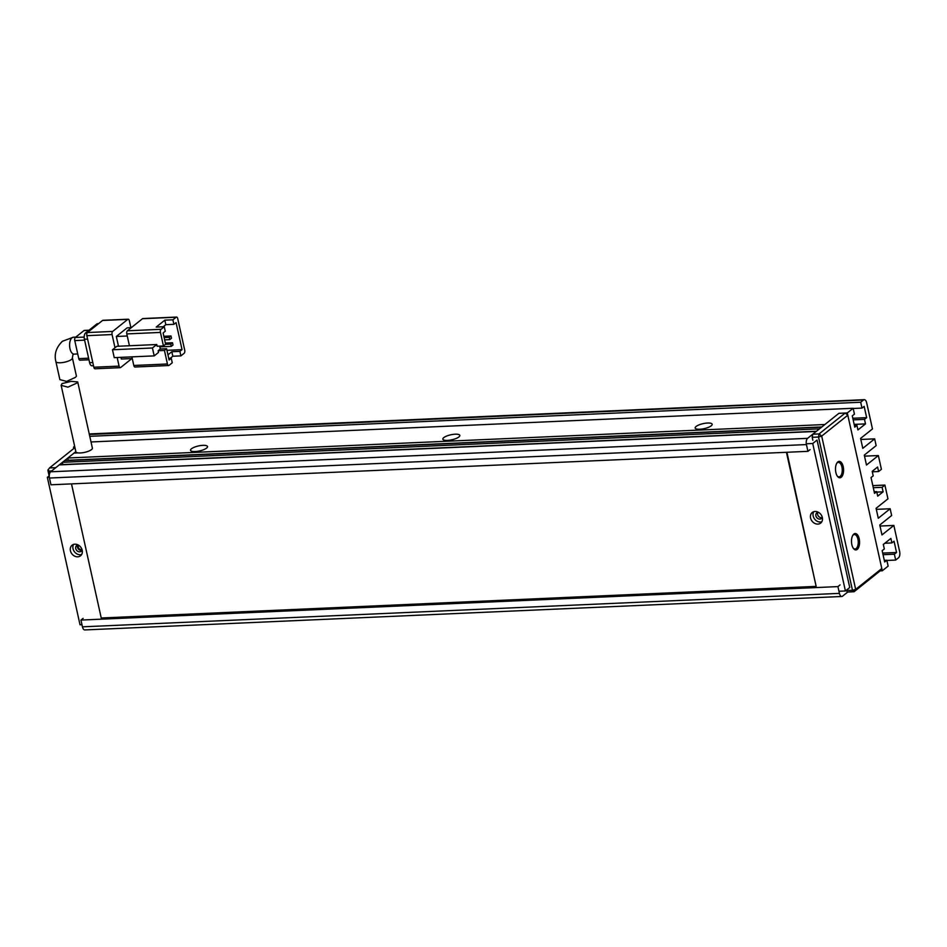 <?xml version="1.0" encoding="UTF-8"?>
<svg xmlns="http://www.w3.org/2000/svg" width="947" height="947" viewBox="0 0 947 947"><rect width="100%" height="100%" fill="white"/><g stroke="black" fill="none" stroke-linecap="round" stroke-linejoin="round"><path stroke-width="1.42" d="M78.684 545.271A2.652 2.178 -128.6 0 0 81.939 549.355M49.137 475.915L47.895 470.28L49.493 467.936L74.943 447.588M49.516 473.772L48.155 469.534M75.843 451.636L55.802 467.652L49.493 467.936M48.913 471.05L51.706 470.931M837.835 461.923A8.215 4.037 -92.5 0 1 843.209 466.646A8.215 4.037 -92.5 0 1 841.232 477.252A8.215 4.037 -92.5 0 1 837.562 476.459A8.215 4.037 -92.5 0 1 836.97 462.905A8.215 4.037 -92.5 0 1 837.835 461.923M837.255 476.033A7.245 3.563 87.5 0 0 839.018 476.862A7.245 3.563 87.5 0 0 840.19 476.388A7.245 3.563 87.5 0 0 842.143 468.232A7.245 3.563 87.5 0 0 838.379 462.385A7.245 3.563 87.5 0 0 837.195 462.858A7.245 3.563 87.5 0 0 836.698 463.355M853.827 534.072A8.215 4.037 -92.5 0 1 859.201 538.796A8.215 4.037 -92.5 0 1 857.224 549.402A8.215 4.037 -92.5 0 1 853.555 548.609A8.215 4.037 -92.5 0 1 852.963 535.055A8.215 4.037 -92.5 0 1 853.827 534.072M853.247 548.183A7.245 3.563 87.5 0 0 855.011 549.011A7.245 3.563 87.5 0 0 856.183 548.538A7.245 3.563 87.5 0 0 858.136 540.382A7.245 3.563 87.5 0 0 854.372 534.534A7.245 3.563 87.5 0 0 853.188 535.008A7.245 3.563 87.5 0 0 852.691 535.505M847.814 415.2L845.209 413.034L819.084 433.915L821.688 436.082L855.674 589.389L881.799 568.508L847.814 415.2L821.688 436.082L818.504 437.029L852.489 590.348L855.674 589.389L854.076 591.733L880.201 570.852L881.799 568.508M845.209 413.034L838.9 413.318L847.305 412.939L882.296 570.769L880.201 570.852M846.18 590.62L847.766 592.017L854.076 591.733L852.489 590.348L846.133 590.395M812.846 440.248L812.195 437.313L818.504 437.029L819.084 433.915L812.775 434.2L838.9 413.318L824.861 424.528L67.888 457.993L74.044 453.068L78.116 452.891M812.195 437.313L812.775 434.2M822.221 517.05A3.622 2.971 51.4 0 1 821.309 518.554A3.622 2.971 51.4 0 1 818.149 518.731A3.622 2.971 51.4 0 1 815.9 515.866A3.622 2.971 51.4 0 1 816.788 512.895A3.622 2.971 51.4 0 1 818.457 512.339M822.02 517.654A3.622 2.971 51.4 0 1 817.628 514.481A3.622 2.971 51.4 0 1 817.817 512.398M82.069 549.757A3.622 2.971 51.4 0 1 81.17 551.272A3.622 2.971 51.4 0 1 77.997 551.45A3.622 2.971 51.4 0 1 75.748 548.573A3.622 2.971 51.4 0 1 76.636 545.602A3.622 2.971 51.4 0 1 78.305 545.058M81.868 550.373A3.622 2.971 51.4 0 1 77.476 547.2A3.622 2.971 51.4 0 1 77.666 545.117M822.351 517.536A6.759 5.552 51.4 0 1 820.682 523.075A6.759 5.552 51.4 0 1 814.775 523.407A6.759 5.552 51.4 0 1 810.573 518.056A6.759 5.552 51.4 0 1 812.242 512.505A6.759 5.552 51.4 0 1 818.149 512.173A6.759 5.552 51.4 0 1 822.351 517.536M821.783 521.797A6.759 5.552 51.4 0 1 813.165 515.985A6.759 5.552 51.4 0 1 813.722 511.711M82.2 550.254A6.759 5.552 51.4 0 1 80.531 555.794A6.759 5.552 51.4 0 1 74.624 556.126A6.759 5.552 51.4 0 1 70.421 550.775A6.759 5.552 51.4 0 1 72.09 545.223A6.759 5.552 51.4 0 1 77.997 544.892A6.759 5.552 51.4 0 1 82.2 550.254M81.631 554.516A6.759 5.552 51.4 0 1 73.014 548.704A6.759 5.552 51.4 0 1 73.57 544.43M838.947 591.248L845.422 590.964L849.743 587.507L817.048 440.059L812.727 443.504L806.299 443.788M845.422 590.964L812.727 443.504M49.244 475.832L47.35 477.335L80.033 624.795L81.975 624.712M49.327 477.252L47.35 477.335M59.874 379.629L66.621 381.416L75.464 377.356L76.435 376.148L72.386 357.919A8.452 2.486 -12.5 0 1 71.499 359.422A8.452 2.486 -12.5 0 1 62.455 362.571A8.452 2.486 -12.5 0 1 55.885 361.576L59.874 379.629M176.13 317.221L172.899 319.814L173.893 324.324L176.059 322.596L182.049 349.644L179.894 351.373L180.901 355.883L184.132 353.29A2.415 1.184 -92.5 0 0 184.712 350.177L177.716 318.618A2.415 1.184 -92.5 0 0 176.533 317.067L142.89 318.547A2.415 1.184 -92.5 0 0 142.488 318.713L176.13 317.221A2.415 1.184 -92.5 0 1 176.533 317.067M129.419 345.738L126.803 333.912L160.445 332.421L163.44 345.951L157.131 346.223L156.764 344.53L116.812 346.306L112.492 349.751L114.244 357.646L154.195 355.883L158.504 352.426L158.137 350.733L164.447 350.461L167.441 363.979L133.799 365.471A2.415 1.184 87.5 0 0 134.983 367.022L168.625 365.53A2.415 1.184 -92.5 0 1 167.441 363.979M172.899 319.814L164.825 320.169L156.196 327.07L164.257 326.715L161.026 329.307L127.383 330.787A2.415 1.184 87.5 0 0 126.803 333.912M127.383 330.787L142.488 318.713M133.799 365.471L131.893 356.865M132.26 358.534L121.323 359.02L120.944 357.35M118.482 346.223L116.315 336.481L127.265 335.996M116.315 336.481L127.111 327.851L131.29 327.662M168.625 365.53A2.415 1.184 -92.5 0 0 169.016 365.376L172.259 362.784L171.265 358.274L168.744 358.392M170.223 358.321L172.828 356.238L180.901 355.883M182.049 349.644L166.956 350.319M117.168 357.516L119.073 366.122L93.848 367.235L86.852 335.676L112.077 334.551A2.415 1.184 -92.5 0 1 112.657 331.438L87.432 332.551L102.536 320.477L127.774 319.364A2.415 1.184 -92.5 0 1 128.165 319.198A2.415 1.184 -92.5 0 1 129.348 320.749L130.887 327.686M112.077 334.551L115.001 347.738M131.858 358.558L120.66 367.519A2.415 1.184 -92.5 0 1 120.269 367.673A2.415 1.184 -92.5 0 1 119.073 366.122M127.774 319.364L112.657 331.438M163.44 345.951L165.607 344.223L163.097 332.953L165.263 331.225L164.257 326.715M160.445 332.421A2.415 1.184 -92.5 0 1 161.026 329.307M156.764 344.53L152.443 347.987L112.492 349.751M164.447 350.461L166.601 348.733L169.099 360.002L171.265 358.274M158.137 350.733L160.292 349.005L166.601 348.733M167.95 354.829L171.821 351.728L172.828 356.238M171.821 351.728L179.894 351.373M164.825 320.169L165.832 324.679L163.227 326.762M173.893 324.324L165.832 324.679M160.292 349.005L159.652 346.117M152.443 347.987L154.195 355.883M163.843 336.292L171.005 335.972L169.276 337.357L164.127 337.582M165.346 343.063L172.508 342.743L170.78 344.128L165.429 344.353M87.432 332.551A2.415 1.184 87.5 0 0 86.852 335.676M128.165 319.198L102.939 320.311A2.415 1.184 87.5 0 0 102.536 320.477M93.848 367.235A2.415 1.184 87.5 0 0 95.031 368.785L120.269 367.673M169.276 337.357L169.773 339.618L164.636 339.843M169.773 339.618L171.502 338.233L171.005 335.972M170.78 344.128L171.277 346.377L159.818 346.886M171.277 346.377L173.005 344.992L172.508 342.743M92.806 362.535L89.61 362.677A4.83 2.368 87.5 0 0 91.977 365.779L93.504 365.708M98.559 323.661L97.577 323.696A4.83 2.368 87.5 0 0 96.795 324.016L98.192 323.957M87.124 332.918L85.561 332.989L96.795 324.016M85.561 332.989A4.83 2.368 87.5 0 0 84.401 339.227L87.609 339.085M89.61 362.677L84.401 339.227M84.188 337.085L75.346 337.475L83.975 330.574L88.864 330.349M88.616 358.191L78.767 358.629L74.766 340.589L84.614 340.151M78.767 358.629A2.415 1.184 87.5 0 0 79.95 360.18L88.959 359.777M75.346 337.475A2.415 1.184 87.5 0 0 74.766 340.589M89.054 330.207L84.378 330.408A2.415 1.184 87.5 0 0 83.975 330.574M76.743 383.133L67.9 387.157L61.141 385.334L61.993 383.606L71.226 381.357L77.713 381.925L76.743 383.133M61.141 385.334L75.867 451.766A8.452 2.486 -12.5 0 0 82.448 452.761A8.452 2.486 -12.5 0 0 91.492 449.612A8.452 2.486 -12.5 0 0 92.38 448.109L77.713 381.925M71.499 483.893L101.234 617.989L816.148 586.394L786.921 452.264M816.148 586.394L786.424 452.287M206.588 448.109A8.701 2.557 -12.5 0 0 207.275 447.422A8.701 2.557 -12.5 0 0 202.031 445.398A8.701 2.557 -12.5 0 0 191.448 448.783A8.701 2.557 -12.5 0 0 191.116 450.997A8.701 2.557 -12.5 0 0 198.61 451.139A8.701 2.557 -12.5 0 0 206.588 448.109M458.916 436.958A8.701 2.557 -12.5 0 0 459.591 436.271A8.701 2.557 -12.5 0 0 454.347 434.247A8.701 2.557 -12.5 0 0 443.776 437.621A8.701 2.557 -12.5 0 0 443.433 439.846A8.701 2.557 -12.5 0 0 450.938 439.976A8.701 2.557 -12.5 0 0 458.916 436.958M711.244 425.807A8.701 2.557 -12.5 0 0 711.919 425.108A8.701 2.557 -12.5 0 0 706.675 423.084A8.701 2.557 -12.5 0 0 696.104 426.47A8.701 2.557 -12.5 0 0 695.761 428.695A8.701 2.557 -12.5 0 0 703.254 428.825A8.701 2.557 -12.5 0 0 711.244 425.807M73.819 448.499L73.511 447.15L74.837 447.091M840.084 584.891L837.929 586.607L80.957 620.072L82.448 626.831A4.83 2.368 87.5 0 0 84.828 629.933L841.8 596.48A4.83 2.368 -92.5 0 1 839.421 593.378L837.929 586.607M847.766 592.017L842.581 596.16A4.83 2.368 -92.5 0 1 841.8 596.48M884.853 543.235L891.885 542.927L890.89 538.417L883.326 544.454L884.332 548.964L882.166 550.692L884.664 561.973L886.83 560.245L888.132 566.105L882.296 570.769M89.361 434.484L863.498 400.001L860.693 402.238L861.995 408.098L864.149 406.381L866.659 417.651L864.493 419.379L865.499 423.889L857.935 429.926L856.94 425.416L854.774 427.144L852.276 415.863L854.443 414.147L853.14 408.275L847.305 412.939M891.885 542.927L894.039 541.199L896.549 552.48L894.382 554.196L895.684 560.068L886.877 560.458M880.012 526.047L893.85 525.431L899.65 551.58A4.83 2.368 -92.5 0 1 898.49 557.819L895.684 560.068M893.85 525.431L881.977 534.925L879.775 525.005L891.648 515.511L890.156 508.752L878.283 518.234L876.082 508.314L887.955 498.832L884.9 485.077L882.095 487.314L883.101 491.824L877.703 496.145L876.697 491.635L874.543 493.363L871.039 477.572L873.205 475.856L872.199 471.346L877.597 467.025L878.603 471.535L881.408 469.298L878.354 455.543L866.481 465.036L864.28 455.105L876.153 445.623L874.661 438.852L862.788 448.345L860.586 438.425L872.459 428.932L866.659 402.783A4.83 2.368 -92.5 0 0 864.291 399.681L90.498 433.88A4.83 2.368 87.5 0 0 89.705 434.2M863.498 400.001A4.83 2.368 -92.5 0 1 864.291 399.681M91.019 441.965L853.14 408.275M73.511 447.15L74.647 446.238M810.087 449.612L807.933 451.34L50.96 484.793L49.457 478.034L806.43 444.569A4.83 2.368 -92.5 0 1 807.59 438.331L816.231 431.43L59.259 464.894L50.617 471.795A4.83 2.368 87.5 0 0 49.457 478.034M62.502 462.302L64.656 460.585L821.629 427.121L819.463 428.849L62.502 462.302L62.774 464.74M806.43 444.569L807.933 451.34M80.957 620.072L83.111 618.344M886.83 560.245L884.309 560.352M865.499 423.889L854.17 424.386M852.809 418.266L866.659 417.651M860.811 439.467L874.661 438.852M864.516 456.146L878.354 455.543M876.804 492.109L883.101 491.824M872.826 485.61L884.9 485.077M876.306 509.356L890.156 508.752M896.549 552.48L882.699 553.084M68.172 460.42L67.888 457.993M68.397 460.242L821.854 426.943M856.94 425.416L854.419 425.523M864.493 419.379L853.164 419.876M861.995 408.098L853.188 408.488M872.305 471.819L878.603 471.535M874.188 491.742L876.697 491.635M873.288 487.705L882.095 487.314M894.382 554.196L883.054 554.705M860.693 402.238L89.764 436.318M816.456 431.252L62.999 464.563M55.885 361.576C53.991 354.202 56.169 347.431 62.419 341.263L73.381 337.215A8.452 4.155 87.5 0 0 72.008 337.771A8.452 4.155 87.5 0 0 69.735 347.289A8.452 4.155 87.5 0 0 74.126 354.119L77.725 353.953M807.59 438.331L50.617 471.795M839.421 593.378L82.448 626.831M74.126 354.119L72.978 354.474L72.386 357.919M73.381 337.215L75.796 337.108"/></g></svg>

